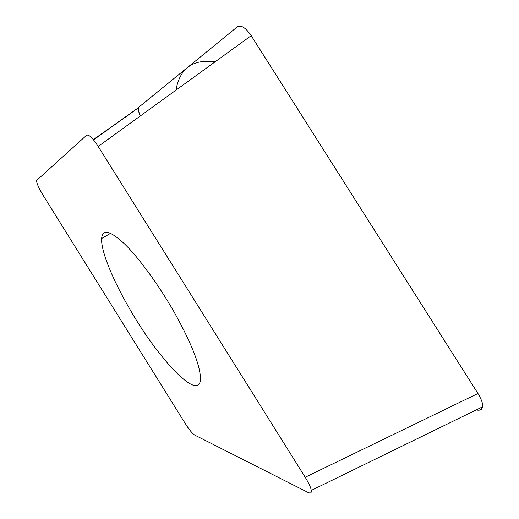 <?xml version="1.0" encoding="UTF-8"?>
<svg xmlns="http://www.w3.org/2000/svg" width="519" height="519" viewBox="0 0 519 519"><rect width="100%" height="100%" fill="white"/><g stroke="black" fill="none" stroke-linecap="round" stroke-linejoin="round"><path stroke-width="0.78" d="M140.188 116.055C138.677 112.389 138.171 109.561 138.67 107.563L93.31 139.656M140.234 116.016C138.378 111.222 138.035 108.173 139.209 106.869L237.365 26.819C241.082 24.711 245.714 27.695 251.261 35.779L477.967 393.506C481.846 400.091 483.293 404.586 482.307 406.98C482.255 409.575 480.412 410.6 476.792 410.055M477.967 393.506L251.202 35.681L98.175 146.468C92.583 137.84 88.697 134.123 86.524 135.323L36.583 180.489C36.499 182.96 38.704 187.956 43.207 195.475L185.354 423.666C189.279 429.849 192.426 433.663 194.8 435.117L308.039 492.427C310.628 493.563 311.653 492.927 311.121 490.52C311.27 488.463 309.298 484.039 305.211 477.24L477.967 393.506M98.175 146.468L305.211 477.24M129.335 308.331C158.347 359.609 201.632 405.067 200.431 377.19C199.471 363.469 190.635 341.632 173.923 311.672C158.509 284.684 139.15 258.241 124.884 244.248C110.288 230.605 102.535 228.691 101.627 238.513C100.816 250.807 112.636 279.592 129.335 308.331M175.973 90.144C179.827 68.255 192.847 58.829 215.028 61.865M482.177 407.019C481.528 409.608 479.699 410.607 476.695 410.036L476.208 409.932M93.511 139.89L138.709 107.602M311.115 490.5L482.294 406.961M110.631 233.303L101.627 238.513"/></g></svg>
